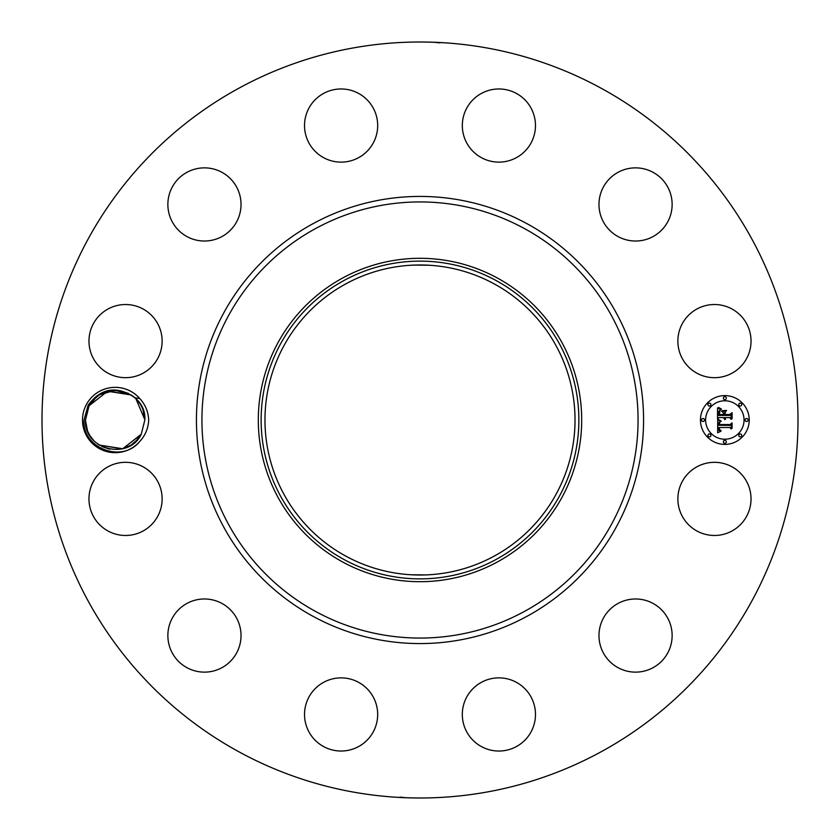 <?xml version="1.0" encoding="UTF-8"?>
<svg xmlns="http://www.w3.org/2000/svg" width="840" height="840" viewBox="0 0 840 840"><rect width="100%" height="100%" fill="white"/><g stroke="black" fill="none" stroke-linecap="round" stroke-linejoin="round"><path stroke-width="1.26" d="M238.781 751.726A378 378 0 0 1 88.273 238.781A378 378 0 0 1 601.22 88.273A378 378 0 0 1 751.726 601.22A378 378 0 0 1 238.781 751.726M402.098 42.42L403.483 42.357M403.904 42.346L411.642 42.095M432.474 42.21L425.019 42.032M434.511 42.284L439.95 42.893M429.44 42.116C447.332 42.871 438.123 42.189 420 42M437.903 797.58L436.517 797.643M436.096 797.654L428.358 797.905M407.526 797.79L414.981 797.969M405.489 797.716L400.05 797.107M410.56 797.885C392.669 797.129 401.877 797.811 420 798M139.734 398.506A32.645 32.645 0 0 0 86.51 404.344A32.645 32.645 0 0 0 139.734 441.494C145.299 435.477 148.291 428.306 148.691 420C148.291 411.705 145.299 404.534 139.734 398.506L134.999 397.866A29.726 29.726 0 0 0 133.161 396.344C115.542 385.602 100.527 388.563 88.127 405.227L84.042 419.895C81.553 447.531 121.58 463.953 139.734 441.504M682.353 481.362A36.582 36.582 0 0 1 731.986 466.798A36.582 36.582 0 0 1 746.55 516.432A36.582 36.582 0 0 1 696.917 530.995A36.582 36.582 0 0 1 682.353 481.362M654.591 666.792A36.582 36.582 0 0 1 604.317 654.591A36.582 36.582 0 0 1 616.518 604.317A36.582 36.582 0 0 1 666.792 616.518A36.582 36.582 0 0 1 654.591 666.792M499.758 751.023A36.582 36.582 0 0 1 462.326 715.312A36.582 36.582 0 0 1 498.036 677.88A36.582 36.582 0 0 1 535.469 713.591A36.582 36.582 0 0 1 499.758 751.023M323.568 746.55A36.582 36.582 0 0 1 309.005 696.917A36.582 36.582 0 0 1 358.638 682.353A36.582 36.582 0 0 1 373.202 731.986A36.582 36.582 0 0 1 323.568 746.55M173.208 654.591A36.582 36.582 0 0 1 185.409 604.317A36.582 36.582 0 0 1 235.683 616.518A36.582 36.582 0 0 1 223.482 666.792A36.582 36.582 0 0 1 173.208 654.591M88.977 499.758A36.582 36.582 0 0 1 124.688 462.326A36.582 36.582 0 0 1 162.12 498.036A36.582 36.582 0 0 1 126.41 535.469A36.582 36.582 0 0 1 88.977 499.758M93.45 323.568A36.582 36.582 0 0 1 143.084 309.005A36.582 36.582 0 0 1 157.647 358.638A36.582 36.582 0 0 1 108.014 373.202A36.582 36.582 0 0 1 93.45 323.568M185.409 173.208A36.582 36.582 0 0 1 235.683 185.409A36.582 36.582 0 0 1 223.482 235.683A36.582 36.582 0 0 1 173.208 223.482A36.582 36.582 0 0 1 185.409 173.208M340.242 88.977A36.582 36.582 0 0 1 377.675 124.688A36.582 36.582 0 0 1 341.964 162.12A36.582 36.582 0 0 1 304.531 126.41A36.582 36.582 0 0 1 340.242 88.977M516.432 93.45A36.582 36.582 0 0 1 530.995 143.084A36.582 36.582 0 0 1 481.362 157.647A36.582 36.582 0 0 1 466.798 108.014A36.582 36.582 0 0 1 516.432 93.45M666.792 185.409A36.582 36.582 0 0 1 654.591 235.683A36.582 36.582 0 0 1 604.317 223.482A36.582 36.582 0 0 1 616.518 173.208A36.582 36.582 0 0 1 666.792 185.409M751.023 340.242A36.582 36.582 0 0 1 715.312 377.675A36.582 36.582 0 0 1 677.88 341.964A36.582 36.582 0 0 1 713.591 304.531A36.582 36.582 0 0 1 751.023 340.242M724.836 395.608A24.392 24.392 0 0 1 749.227 420A24.392 24.392 0 0 1 724.836 444.392A24.392 24.392 0 0 1 700.455 420A24.392 24.392 0 0 1 724.836 395.608M494.33 283.952A155.032 155.032 0 0 1 556.049 494.33A155.032 155.032 0 0 1 345.671 556.049A155.032 155.032 0 0 1 283.952 345.671A155.032 155.032 0 0 1 494.33 283.952M410.834 574.76L425.712 574.928M410.834 265.24L420 264.968M429.167 265.24L414.288 265.072M96.59 396.795L89.082 405.752L85.439 420.168L87.507 430.909L89.901 435.656L94.028 440.906M343.833 280.581A158.865 158.865 0 0 1 559.419 343.833A158.865 158.865 0 0 1 496.167 559.419A158.865 158.865 0 0 1 280.581 496.167A158.865 158.865 0 0 1 343.833 280.581M94.552 441.42L99.162 445.053L122.724 448.749L141.246 434.249L144.879 419.832C144.659 411.075 141.362 403.757 134.999 397.866M342.479 561.897A161.69 161.69 0 0 1 342.479 278.103A161.69 161.69 0 0 1 581.69 420A161.69 161.69 0 0 1 342.479 561.897M141.099 434.511L122.724 448.749L99.162 445.053L122.724 448.749L141.246 434.249L144.879 419.832C146.486 390.106 101.336 379.124 89.082 405.752L94.5 398.632L89.082 405.752L85.439 420.168C83.843 449.894 128.993 460.877 141.246 434.249L144.879 419.832L142.874 409.259M724.836 439.215A19.215 19.215 0 0 0 744.051 420A19.215 19.215 0 0 0 724.836 400.785A19.215 19.215 0 0 0 705.621 420A19.215 19.215 0 0 0 724.836 439.215M703.038 421.481A1.48 1.48 0 0 0 704.519 420A1.48 1.48 0 0 0 703.038 418.519A1.48 1.48 0 0 0 701.558 420A1.48 1.48 0 0 0 703.038 421.481M724.836 399.683A1.48 1.48 0 0 0 726.317 398.202A1.48 1.48 0 0 0 724.836 396.721A1.48 1.48 0 0 0 723.356 398.202A1.48 1.48 0 0 0 724.836 399.683M709.422 406.067A1.48 1.48 0 0 0 710.903 404.586A1.48 1.48 0 0 0 709.422 403.106A1.48 1.48 0 0 0 707.942 404.586A1.48 1.48 0 0 0 709.422 406.067M746.645 421.481A1.48 1.48 0 0 0 748.115 420A1.48 1.48 0 0 0 746.645 418.519A1.48 1.48 0 0 0 745.164 420A1.48 1.48 0 0 0 746.645 421.481M740.25 406.067A1.48 1.48 0 0 0 741.731 404.586A1.48 1.48 0 0 0 740.25 403.106A1.48 1.48 0 0 0 738.78 404.586A1.48 1.48 0 0 0 740.25 406.067M724.836 440.318A1.48 1.48 0 0 0 723.356 441.798A1.48 1.48 0 0 0 724.836 443.279A1.48 1.48 0 0 0 726.317 441.798A1.48 1.48 0 0 0 724.836 440.318M709.422 433.933A1.48 1.48 0 0 0 707.942 435.414A1.48 1.48 0 0 0 709.422 436.894A1.48 1.48 0 0 0 710.903 435.414A1.48 1.48 0 0 0 709.422 433.933M740.25 433.933A1.48 1.48 0 0 0 738.78 435.414A1.48 1.48 0 0 0 740.25 436.894A1.48 1.48 0 0 0 741.731 435.414A1.48 1.48 0 0 0 740.25 433.933M142.81 409.091L140.427 404.344L142.81 409.091L140.427 404.344L142.81 409.091L140.427 404.344L142.81 409.091L140.427 404.344L142.81 409.091L140.427 404.344L142.81 409.091L140.427 404.344L142.81 409.091L140.427 404.344L142.81 409.091L140.427 404.344L136.29 399.094M135.776 398.58L131.166 394.947L108.118 391.125L99.508 394.737L92.883 400.323M717.696 420.074L720.773 421.533L718.756 422.825L718.505 425.281L730.054 425.407L731.22 424.147L731.22 429.019L729.971 427.529L719.365 427.529L719.565 429.513L721.067 430.647L719.471 429.912L718.568 427.529L718.956 430.416L720.951 431.214L717.654 432.757L717.696 420.074M718.41 419.465L721.235 421.144L718.41 419.465M719.775 422.331L719.365 424.546L730.086 424.557L732.091 422.856L732.091 428.306L731.798 423.444L730.17 424.872L719.072 424.872L719.775 422.331M717.538 407.946L720.741 409.7L718.715 411.401L718.431 415.443L723.419 415.443L723.419 414.792L719.019 414.792L719.072 411.915L720.101 410.361L719.303 414.53L723.419 414.53L723.419 412.913L721.613 411.212L726.075 411.212L724.311 412.997L724.311 415.443L729.687 415.443L731.062 414.078L731.062 419.307L729.687 417.575L725.099 417.575L725.498 419.213L724.311 417.575L724.931 419.685L723.419 417.575L718.914 417.575L717.538 419.013L717.538 407.946M718.547 407.431L721.455 409.059L718.547 407.431M726.59 410.435L721.823 410.707L726.59 410.435M725.203 414.53L729.771 414.53L732.091 412.65L732.091 418.824L731.798 413.249L729.897 414.792L724.92 414.792L725.203 412.346L725.203 414.53M89.219 405.489L93.713 399.431L89.082 405.752L85.439 420.168L86.657 428.411L85.439 420.168L89.082 405.752L85.439 420.189M87.517 430.909L89.901 435.656L87.517 430.909M101.808 446.555L109.767 449.232M144.879 419.811L143.672 411.579L144.879 419.832L141.246 434.249L122.724 448.749L99.162 445.053L122.199 448.875L130.82 445.263L137.434 439.677M93.439 399.704L89.082 405.752L85.439 420.168L86.657 428.421L85.439 420.168L89.082 405.752L94.5 398.632L89.082 405.752L85.439 420.168L86.657 428.421L85.439 420.168L89.082 405.752L85.439 420.168L86.657 428.421L85.439 420.168L89.082 405.752L107.604 391.251L131.166 394.947L107.604 391.251L89.082 405.752L85.439 420.168L86.657 428.421L85.439 420.168L89.082 405.752L85.439 420.168L86.657 428.421L85.439 420.168L89.082 405.752L94.5 398.632L89.082 405.752L85.439 420.168L86.657 428.421L85.439 420.168L89.082 405.752L107.604 391.251L131.166 394.947L107.604 391.251L89.082 405.752L85.439 420.168L86.657 428.421L85.439 420.168L89.082 405.752L93.713 399.431L89.082 405.752L107.604 391.251L131.166 394.947L108.129 391.125L131.155 394.947L115.227 390.274L99.508 394.737L103.624 392.606M128.52 393.445L120.551 390.768M135.902 398.717L144.879 419.832L143.672 411.59L144.879 419.832L141.246 434.249L136.616 440.57L141.246 434.249L144.879 419.832L143.672 411.579L144.879 419.832L141.246 434.249L135.828 441.368L141.246 434.249L144.879 419.832L143.672 411.59L144.879 419.832L141.246 434.249L144.879 419.832L143.672 411.59L144.879 419.832L141.246 434.249L135.828 441.368L141.246 434.249L144.879 419.832L141.246 434.249L136.878 440.296M126.693 447.394L130.82 445.263L126.693 447.394M99.162 445.053L122.724 448.749L141.246 434.249L135.828 441.368L141.246 434.249L144.879 419.832L141.246 434.249L135.828 441.368L141.246 434.249L144.879 419.832L143.672 411.59L144.879 419.832L141.246 434.249L144.879 419.832L143.672 411.579L144.879 419.832L141.246 434.249L122.724 448.749L99.162 445.053M131.166 394.947L108.118 391.125M312.816 616.203A223.566 223.566 0 0 1 223.797 312.816A223.566 223.566 0 0 1 527.184 223.797A223.566 223.566 0 0 1 616.203 527.184A223.566 223.566 0 0 1 312.816 616.203M524.548 228.627A218.075 218.075 0 0 1 611.373 524.548A218.075 218.075 0 0 1 315.452 611.373A218.075 218.075 0 0 1 228.627 315.452A218.075 218.075 0 0 1 524.548 228.627"/></g></svg>
